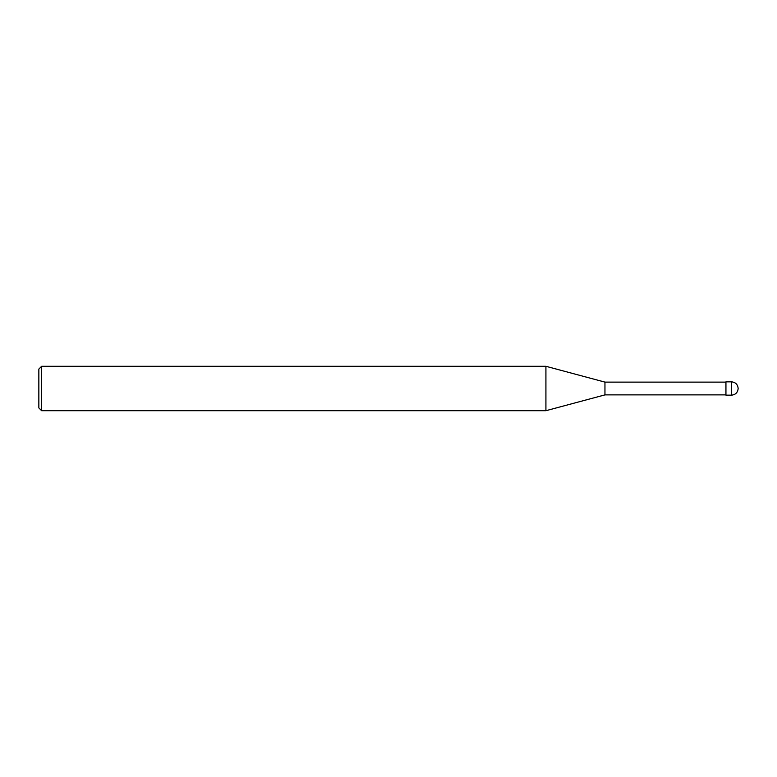 <?xml version="1.0" encoding="UTF-8"?>
<svg xmlns="http://www.w3.org/2000/svg" width="777" height="777" viewBox="0 0 777 777"><rect width="100%" height="100%" fill="white"/><g stroke="black" fill="none" stroke-linecap="round" stroke-linejoin="round"><path stroke-width="1.17" d="M731.487 381.837L725.941 381.837L725.941 395.163L731.487 395.163C735.537 394.765 737.752 392.54 738.15 388.5C737.752 384.46 735.537 382.235 731.487 381.837L731.487 395.163M725.941 382.119L604.953 382.119L604.953 394.881L545.92 410.703L41.628 410.703L38.85 407.925L38.85 369.075L41.628 366.297L41.628 410.703M604.953 382.119L545.92 366.297L545.92 410.703M725.941 394.881L604.953 394.881M545.92 366.297L41.628 366.297"/></g></svg>
